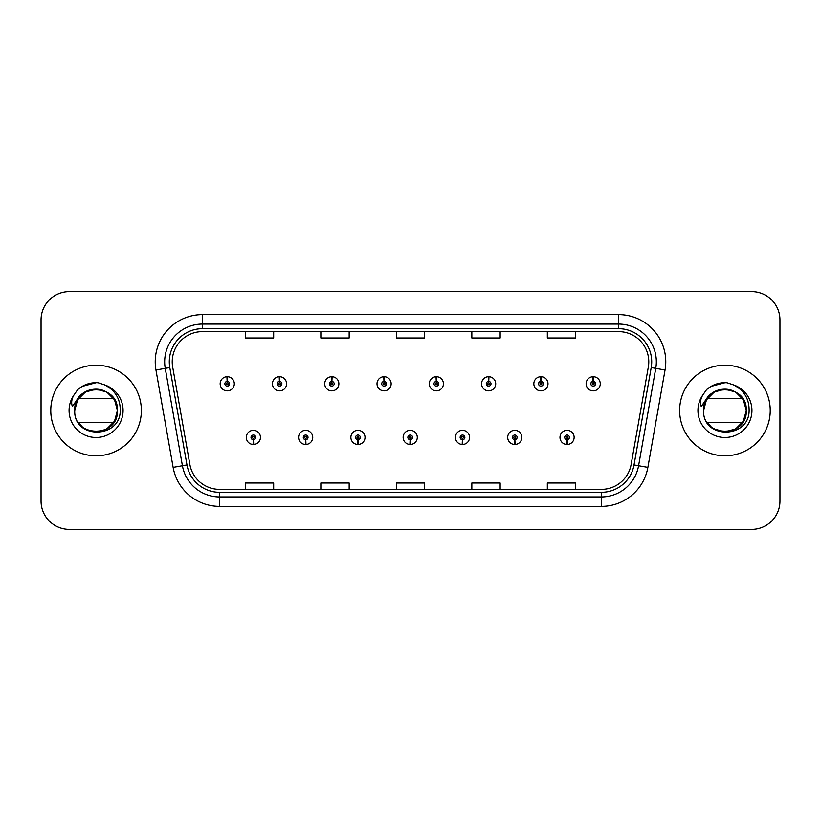 <?xml version="1.0" encoding="UTF-8"?>
<svg xmlns="http://www.w3.org/2000/svg" width="821" height="821" viewBox="0 0 821 821"><rect width="100%" height="100%" fill="white"/><g stroke="black" fill="none" stroke-linecap="round" stroke-linejoin="round"><path stroke-width="1.23" d="M305.556 439.748L305.35 444.469A7.081 7.081 0 0 0 305.966 444.469L305.761 439.748A2.36 2.36 0 0 0 308.019 437.398A2.36 2.36 0 0 0 305.658 435.038A2.36 2.36 0 0 0 303.298 437.398A2.36 2.36 0 0 0 305.556 439.748L305.617 438.342A0.944 0.944 0 0 1 304.714 437.398A0.944 0.944 0 0 1 305.658 436.454A0.944 0.944 0 0 1 306.602 437.398A0.944 0.944 0 0 1 305.699 438.342L305.761 439.748M357.833 439.748L357.628 444.469A7.081 7.081 0 0 0 358.243 444.469L358.038 439.748A2.36 2.36 0 0 0 360.296 437.398A2.36 2.36 0 0 0 357.935 435.038A2.36 2.36 0 0 0 355.575 437.398A2.36 2.36 0 0 0 357.833 439.748L357.894 438.342A0.944 0.944 0 0 1 356.991 437.398A0.944 0.944 0 0 1 357.935 436.454A0.944 0.944 0 0 1 358.88 437.398A0.944 0.944 0 0 1 357.977 438.342L358.038 439.748M410.11 439.748L409.905 444.469A7.081 7.081 0 0 0 410.521 444.469L410.315 439.748A2.36 2.36 0 0 0 412.573 437.398A2.36 2.36 0 0 0 410.213 435.038A2.36 2.36 0 0 0 407.863 437.398A2.36 2.36 0 0 0 410.11 439.748L410.172 438.342A0.944 0.944 0 0 1 409.269 437.398A0.944 0.944 0 0 1 410.213 436.454A0.944 0.944 0 0 1 411.157 437.398A0.944 0.944 0 0 1 410.254 438.342L410.315 439.748M462.397 439.748L462.192 444.469A7.081 7.081 0 0 0 462.808 444.469L462.603 439.748A2.36 2.36 0 0 0 464.86 437.398A2.36 2.36 0 0 0 462.5 435.038A2.36 2.36 0 0 0 460.14 437.398A2.36 2.36 0 0 0 462.397 439.748L462.459 438.342A0.944 0.944 0 0 1 461.556 437.398A0.944 0.944 0 0 1 462.5 436.454A0.944 0.944 0 0 1 463.444 437.398A0.944 0.944 0 0 1 462.541 438.342L462.603 439.748M514.675 439.748L514.469 444.469A7.081 7.081 0 0 0 515.085 444.469L514.88 439.748A2.36 2.36 0 0 0 517.138 437.398A2.36 2.36 0 0 0 514.777 435.038A2.36 2.36 0 0 0 512.417 437.398A2.36 2.36 0 0 0 514.675 439.748L514.736 438.342A0.944 0.944 0 0 1 513.833 437.398A0.944 0.944 0 0 1 514.777 436.454A0.944 0.944 0 0 1 515.721 437.398A0.944 0.944 0 0 1 514.818 438.342L514.88 439.748M566.952 439.748L566.747 444.469A7.081 7.081 0 0 0 567.362 444.469L567.157 439.748A2.36 2.36 0 0 0 569.415 437.398A2.36 2.36 0 0 0 567.054 435.038A2.36 2.36 0 0 0 564.694 437.398A2.36 2.36 0 0 0 566.952 439.748L567.013 438.342A0.944 0.944 0 0 1 566.11 437.398A0.944 0.944 0 0 1 567.054 436.454A0.944 0.944 0 0 1 567.999 437.398A0.944 0.944 0 0 1 567.095 438.342L567.157 439.748M253.279 439.748L253.073 444.469A7.081 7.081 0 0 0 253.689 444.469L253.484 439.748A2.36 2.36 0 0 0 255.742 437.398A2.36 2.36 0 0 0 253.381 435.038A2.36 2.36 0 0 0 251.021 437.398A2.36 2.36 0 0 0 253.279 439.748L253.34 438.342A0.944 0.944 0 0 1 252.437 437.398A0.944 0.944 0 0 1 253.381 436.454A0.944 0.944 0 0 1 254.325 437.398A0.944 0.944 0 0 1 253.422 438.342L253.484 439.748M279.622 381.437L279.828 376.726A7.081 7.081 0 0 0 279.212 376.726L279.417 381.437A2.36 2.36 0 0 0 277.159 383.797A2.36 2.36 0 0 0 279.52 386.157A2.36 2.36 0 0 0 281.88 383.797A2.36 2.36 0 0 0 279.622 381.437L279.561 382.853A0.944 0.944 0 0 1 280.464 383.797A0.944 0.944 0 0 1 279.52 384.741A0.944 0.944 0 0 1 278.576 383.797A0.944 0.944 0 0 1 279.479 382.853L279.417 381.437M331.9 381.437L332.105 376.726A7.081 7.081 0 0 0 331.489 376.726L331.694 381.437A2.36 2.36 0 0 0 329.437 383.797A2.36 2.36 0 0 0 331.797 386.157A2.36 2.36 0 0 0 334.157 383.797A2.36 2.36 0 0 0 331.9 381.437L331.838 382.853A0.944 0.944 0 0 1 332.741 383.797A0.944 0.944 0 0 1 331.797 384.741A0.944 0.944 0 0 1 330.853 383.797A0.944 0.944 0 0 1 331.756 382.853L331.694 381.437M384.177 381.437L384.382 376.726A7.081 7.081 0 0 0 383.766 376.726L383.971 381.437A2.36 2.36 0 0 0 381.714 383.797A2.36 2.36 0 0 0 384.074 386.157A2.36 2.36 0 0 0 386.434 383.797A2.36 2.36 0 0 0 384.177 381.437L384.115 382.853A0.944 0.944 0 0 1 385.018 383.797A0.944 0.944 0 0 1 384.074 384.741A0.944 0.944 0 0 1 383.13 383.797A0.944 0.944 0 0 1 384.033 382.853L383.971 381.437M436.464 381.437L436.669 376.726A7.081 7.081 0 0 0 436.043 376.726L436.259 381.437A2.36 2.36 0 0 0 434.001 383.797A2.36 2.36 0 0 0 436.362 386.157A2.36 2.36 0 0 0 438.712 383.797A2.36 2.36 0 0 0 436.464 381.437L436.403 382.853A0.944 0.944 0 0 1 437.295 383.797A0.944 0.944 0 0 1 436.362 384.741A0.944 0.944 0 0 1 435.417 383.797A0.944 0.944 0 0 1 436.32 382.853L436.259 381.437M488.741 381.437L488.947 376.726A7.081 7.081 0 0 0 488.331 376.726L488.536 381.437A2.36 2.36 0 0 0 486.278 383.797A2.36 2.36 0 0 0 488.639 386.157A2.36 2.36 0 0 0 490.999 383.797A2.36 2.36 0 0 0 488.741 381.437L488.68 382.853A0.944 0.944 0 0 1 489.583 383.797A0.944 0.944 0 0 1 488.639 384.741A0.944 0.944 0 0 1 487.695 383.797A0.944 0.944 0 0 1 488.598 382.853L488.536 381.437M541.018 381.437L541.224 376.726A7.081 7.081 0 0 0 540.608 376.726L540.813 381.437A2.36 2.36 0 0 0 538.555 383.797A2.36 2.36 0 0 0 540.916 386.157A2.36 2.36 0 0 0 543.276 383.797A2.36 2.36 0 0 0 541.018 381.437L540.957 382.853A0.944 0.944 0 0 1 541.86 383.797A0.944 0.944 0 0 1 540.916 384.741A0.944 0.944 0 0 1 539.972 383.797A0.944 0.944 0 0 1 540.875 382.853L540.813 381.437M593.296 381.437L593.501 376.726A7.081 7.081 0 0 0 592.885 376.726L593.09 381.437A2.36 2.36 0 0 0 590.833 383.797A2.36 2.36 0 0 0 593.193 386.157A2.36 2.36 0 0 0 595.553 383.797A2.36 2.36 0 0 0 593.296 381.437L593.234 382.853A0.944 0.944 0 0 1 594.137 383.797A0.944 0.944 0 0 1 593.193 384.741A0.944 0.944 0 0 1 592.249 383.797A0.944 0.944 0 0 1 593.152 382.853L593.09 381.437M227.345 381.437L227.55 376.726A7.081 7.081 0 0 0 226.924 376.726L227.14 381.437A2.36 2.36 0 0 0 224.882 383.797A2.36 2.36 0 0 0 227.243 386.157A2.36 2.36 0 0 0 229.593 383.797A2.36 2.36 0 0 0 227.345 381.437L227.284 382.853A0.944 0.944 0 0 1 228.176 383.797A0.944 0.944 0 0 1 227.243 384.741A0.944 0.944 0 0 1 226.298 383.797A0.944 0.944 0 0 1 227.201 382.853L227.14 381.437M50.769 410.5A45.299 45.299 0 0 0 96.067 455.799A45.299 45.299 0 0 0 141.366 410.5A45.299 45.299 0 0 0 96.067 365.201A45.299 45.299 0 0 0 50.769 410.5A45.299 45.299 0 0 0 96.067 455.799A45.299 45.299 0 0 0 141.366 410.5A45.299 45.299 0 0 0 96.067 365.201A45.299 45.299 0 0 0 50.769 410.5M679.634 410.5A45.299 45.299 0 0 0 724.933 455.799A45.299 45.299 0 0 0 770.231 410.5A45.299 45.299 0 0 0 724.933 365.201A45.299 45.299 0 0 0 679.634 410.5A45.299 45.299 0 0 0 724.933 455.799A45.299 45.299 0 0 0 770.231 410.5A45.299 45.299 0 0 0 724.933 365.201A45.299 45.299 0 0 0 679.634 410.5M172.225 361.804A30.203 30.203 0 0 1 202.418 331.612L618.582 331.612A30.203 30.203 0 0 1 648.323 367.049L631.144 464.44A30.203 30.203 0 0 1 601.413 489.388L219.587 489.388A30.203 30.203 0 0 1 189.856 464.44L172.677 367.049A30.203 30.203 0 0 1 172.225 361.804M169.29 361.804A33.127 33.127 0 0 0 169.793 367.562L186.972 464.943A33.127 33.127 0 0 0 219.587 492.323L601.413 492.323A33.127 33.127 0 0 0 634.028 464.943L651.207 367.562A33.127 33.127 0 0 0 618.582 328.677L202.418 328.677A33.127 33.127 0 0 0 169.29 361.804M155.949 370.004A47.187 47.187 0 0 1 202.418 314.617L618.582 314.617A47.187 47.187 0 0 1 665.051 370.004L647.872 467.385A47.187 47.187 0 0 1 601.413 506.383L219.587 506.383A47.187 47.187 0 0 1 173.128 467.385L155.949 370.004L165.247 368.362A37.745 37.745 0 0 1 202.418 324.059L618.582 324.059A37.745 37.745 0 0 1 655.753 368.362L638.584 465.753A37.745 37.745 0 0 1 601.413 496.941L219.587 496.941A37.745 37.745 0 0 1 182.416 465.753L165.247 368.362A37.745 37.745 0 0 1 164.672 361.804M779.95 319.903A28.314 28.314 0 0 0 751.636 291.599L69.364 291.599A28.314 28.314 0 0 0 41.05 319.903L41.05 501.097A28.314 28.314 0 0 0 69.364 529.401L751.636 529.401A28.314 28.314 0 0 0 779.95 501.097L779.95 319.903L779.95 501.097M634.028 464.943L638.584 465.753L655.753 368.362L665.051 370.004M396.348 331.612L396.348 337.995L424.652 337.995L424.652 331.612M320.847 331.612L320.847 337.995L349.161 337.995L349.161 331.612M245.356 331.612L245.356 337.995L273.67 337.995L273.67 331.612M471.839 331.612L471.839 337.995L500.153 337.995L500.153 331.612M547.33 331.612L547.33 337.995L575.644 337.995L575.644 331.612M424.652 489.388L424.652 483.005L396.348 483.005L396.348 489.388M349.161 489.388L349.161 483.005L320.847 483.005L320.847 489.388M273.67 489.388L273.67 483.005L245.356 483.005L245.356 489.388M500.153 489.388L500.153 483.005L471.839 483.005L471.839 489.388M575.644 489.388L575.644 483.005L547.33 483.005L547.33 489.388M41.05 319.903L41.05 501.097M751.636 291.599L69.364 291.599M69.364 529.401L751.636 529.401M234.313 383.797A7.081 7.081 0 0 0 227.55 376.726A7.081 7.081 0 0 1 234.313 383.797A7.081 7.081 0 0 1 227.243 390.868A7.081 7.081 0 0 1 220.161 383.797A7.081 7.081 0 0 1 226.924 376.726M246.3 437.398A7.081 7.081 0 0 0 253.073 444.469A7.081 7.081 0 0 1 246.3 437.398A7.081 7.081 0 0 1 253.381 430.317A7.081 7.081 0 0 1 260.452 437.398A7.081 7.081 0 0 1 253.689 444.469M286.591 383.797A7.081 7.081 0 0 0 279.828 376.726A7.081 7.081 0 0 1 286.591 383.797A7.081 7.081 0 0 1 279.52 390.868A7.081 7.081 0 0 1 272.439 383.797A7.081 7.081 0 0 1 279.212 376.726M338.878 383.797A7.081 7.081 0 0 0 332.105 376.726A7.081 7.081 0 0 1 338.878 383.797A7.081 7.081 0 0 1 331.797 390.868A7.081 7.081 0 0 1 324.716 383.797A7.081 7.081 0 0 1 331.489 376.726M391.155 383.797A7.081 7.081 0 0 0 384.382 376.726A7.081 7.081 0 0 1 391.155 383.797A7.081 7.081 0 0 1 384.074 390.868A7.081 7.081 0 0 1 377.003 383.797A7.081 7.081 0 0 1 383.766 376.726M443.432 383.797A7.081 7.081 0 0 0 436.669 376.726A7.081 7.081 0 0 1 443.432 383.797A7.081 7.081 0 0 1 436.362 390.868A7.081 7.081 0 0 1 429.28 383.797A7.081 7.081 0 0 1 436.043 376.726L436.218 380.492M298.577 437.398A7.081 7.081 0 0 0 305.35 444.469A7.081 7.081 0 0 1 298.577 437.398A7.081 7.081 0 0 1 305.658 430.317A7.081 7.081 0 0 1 312.739 437.398A7.081 7.081 0 0 1 305.966 444.469M350.865 437.398A7.081 7.081 0 0 0 357.628 444.469A7.081 7.081 0 0 1 350.865 437.398A7.081 7.081 0 0 1 357.935 430.317A7.081 7.081 0 0 1 365.017 437.398A7.081 7.081 0 0 1 358.243 444.469M403.142 437.398A7.081 7.081 0 0 0 409.905 444.469A7.081 7.081 0 0 1 403.142 437.398A7.081 7.081 0 0 1 410.213 430.317A7.081 7.081 0 0 1 417.294 437.398A7.081 7.081 0 0 1 410.521 444.469M104.493 384.854L98.12 382.76C90.423 382.299 83.639 384.567 77.779 389.534L73.931 395.055A26.99 26.99 0 0 0 96.067 437.49A26.99 26.99 0 0 0 104.493 384.854C115.084 390.18 120.338 398.729 120.246 410.5C120.41 438.948 73.541 439.481 74.711 410.5C73.428 382.976 118.706 382.976 117.403 410.5L114.54 421.163L106.73 428.973L114.54 421.163L117.403 410.5C118.706 438.024 73.428 438.024 74.732 410.5C73.428 382.976 118.706 382.976 117.403 410.5C118.706 438.024 73.428 438.024 74.732 410.5C73.428 382.976 118.706 382.976 117.403 410.5C118.706 438.024 73.428 438.024 74.732 410.5C73.428 382.976 118.706 382.976 117.403 410.5C118.706 438.024 73.428 438.024 74.732 410.5C73.428 382.976 118.706 382.976 117.403 410.5C118.706 438.024 73.428 438.024 74.732 410.5C73.428 382.976 118.706 382.976 117.403 410.5C118.706 438.024 73.428 438.024 74.732 410.5C73.428 382.976 118.706 382.976 117.403 410.5C118.706 438.024 73.428 438.024 74.732 410.5C73.428 382.976 118.706 382.976 117.403 410.5C118.706 438.024 73.428 438.024 74.732 410.5C73.428 382.976 118.706 382.976 117.403 410.5C118.706 438.024 73.428 438.024 74.732 410.5C73.428 382.976 118.706 382.976 117.403 410.5C118.706 438.024 73.428 438.024 74.732 410.5C73.428 382.976 118.706 382.976 117.403 410.5C118.706 438.024 73.428 438.024 74.732 410.5L75.717 404.086L74.711 410.5C73.428 382.976 118.706 382.976 117.403 410.5L114.54 399.837L106.73 392.028L102.112 390.047C111.635 393.433 116.736 400.248 117.403 410.5C118.706 382.976 73.428 382.976 74.732 410.5C73.428 382.976 118.706 382.976 117.403 410.5C118.706 382.976 73.428 382.976 74.732 410.5L77.595 399.837L85.405 392.028L96.067 389.164L106.73 392.028M82.151 426.674L78.99 423.297M73.931 395.055C71.581 399.006 71.068 402.844 72.381 406.569L79.257 396.379C85.661 389.975 93.276 387.861 102.112 390.047A21.336 21.336 0 0 0 75.717 404.086A21.336 21.336 0 0 1 102.112 390.047A21.336 21.336 0 0 0 78.293 398.708L113.842 398.708M113.842 422.292L78.293 422.292M77.831 389.493L82.162 386.404L96.283 382.678L82.162 386.404L77.831 389.493L82.162 386.404L96.283 382.678L82.162 386.404L77.831 389.493L82.162 386.404L96.283 382.678L82.162 386.404L77.831 389.493L82.162 386.404L96.283 382.678L82.162 386.404L77.831 389.493L82.162 386.404L96.283 382.678L82.162 386.404L77.831 389.493L82.162 386.404L96.283 382.678L82.162 386.404L77.831 389.493L82.162 386.404L96.283 382.678L82.162 386.404L77.831 389.493L82.162 386.404L96.283 382.678L82.162 386.404L77.831 389.493L82.162 386.404L96.283 382.678M742.707 398.708L707.158 398.708A21.336 21.336 0 0 1 730.977 390.047C740.511 393.433 745.601 400.248 746.268 410.5C747.572 382.976 702.294 382.976 703.597 410.5L706.46 399.837L714.27 392.028L724.933 389.164L735.595 392.028L730.977 390.047A21.336 21.336 0 0 0 704.592 404.086L703.597 410.5L706.46 399.837L714.27 392.028L724.933 389.164L735.595 392.028L724.933 389.164L714.27 392.028L706.46 399.837L703.597 410.5L704.592 404.086L703.597 410.5C702.294 382.976 747.572 382.976 746.268 410.5C747.572 438.024 702.294 438.024 703.597 410.5C702.294 382.976 747.572 382.976 746.268 410.5C747.572 438.024 702.294 438.024 703.597 410.5C702.294 382.976 747.572 382.976 746.268 410.5C747.572 438.024 702.294 438.024 703.597 410.5C702.294 382.976 747.572 382.976 746.268 410.5L743.405 399.837L735.595 392.028L730.977 390.047L735.595 392.028L743.405 399.837L746.268 410.5L743.405 399.837L735.595 392.028L730.977 390.047L735.595 392.028L743.405 399.837L746.268 410.5C747.572 438.024 702.294 438.024 703.597 410.5C702.407 439.481 749.275 438.948 749.111 410.5C749.204 398.729 743.959 390.18 733.358 384.854L726.985 382.76C719.288 382.299 712.515 384.567 706.645 389.534L702.797 395.055C700.446 399.006 699.933 402.844 701.257 406.569L708.123 396.379C714.527 389.975 722.141 387.861 730.977 390.047L735.595 392.028L743.405 399.837L746.268 410.5L743.405 421.163L735.595 428.973L743.405 421.163L746.268 410.5C747.572 438.024 702.294 438.024 703.597 410.5C702.294 382.976 747.572 382.976 746.268 410.5C747.572 438.024 702.294 438.024 703.597 410.5L704.592 404.086L703.597 410.5C702.294 382.976 747.572 382.976 746.268 410.5C747.572 438.024 702.294 438.024 703.597 410.5C702.294 382.976 747.572 382.976 746.268 410.5L743.405 421.163L735.595 428.973L724.933 431.836L714.27 428.973M711.027 426.674L707.866 423.297M742.707 422.292L707.158 422.292M706.696 389.493L711.027 386.404L725.148 382.678L711.027 386.404L706.696 389.493L711.027 386.404L725.148 382.678L711.027 386.404L706.696 389.493L711.027 386.404L725.148 382.678L711.027 386.404L706.696 389.493L711.027 386.404L725.148 382.678L711.027 386.404L706.696 389.493L711.027 386.404L725.148 382.678L711.027 386.404L706.696 389.493L711.027 386.404L725.148 382.678L711.027 386.404L706.696 389.493L711.027 386.404L725.148 382.678L711.027 386.404L706.696 389.493L711.027 386.404L725.148 382.678L711.027 386.404L706.696 389.493L711.027 386.404L725.148 382.678M495.71 383.797A7.081 7.081 0 0 0 488.947 376.726A7.081 7.081 0 0 1 495.71 383.797A7.081 7.081 0 0 1 488.639 390.868A7.081 7.081 0 0 1 481.558 383.797A7.081 7.081 0 0 1 488.331 376.726L488.495 380.492M547.997 383.797A7.081 7.081 0 0 0 541.224 376.726A7.081 7.081 0 0 1 547.997 383.797A7.081 7.081 0 0 1 540.916 390.868A7.081 7.081 0 0 1 533.835 383.797A7.081 7.081 0 0 1 540.608 376.726L540.772 380.492M600.274 383.797A7.081 7.081 0 0 0 593.501 376.726A7.081 7.081 0 0 1 600.274 383.797A7.081 7.081 0 0 1 593.193 390.868A7.081 7.081 0 0 1 586.122 383.797A7.081 7.081 0 0 1 592.885 376.726L593.049 380.492M455.419 437.398A7.081 7.081 0 0 0 462.192 444.469A7.081 7.081 0 0 1 455.419 437.398A7.081 7.081 0 0 1 462.5 430.317A7.081 7.081 0 0 1 469.571 437.398A7.081 7.081 0 0 1 462.808 444.469M507.696 437.398A7.081 7.081 0 0 0 514.469 444.469A7.081 7.081 0 0 1 507.696 437.398A7.081 7.081 0 0 1 514.777 430.317A7.081 7.081 0 0 1 521.858 437.398A7.081 7.081 0 0 1 515.085 444.469M559.984 437.398A7.081 7.081 0 0 0 566.747 444.469A7.081 7.081 0 0 1 559.984 437.398A7.081 7.081 0 0 1 567.054 430.317A7.081 7.081 0 0 1 574.136 437.398A7.081 7.081 0 0 1 567.362 444.469M618.582 314.617L618.582 328.677M165.247 368.362L169.793 367.562M219.587 506.383L219.587 492.323M601.413 492.323L601.413 506.383M173.128 467.385L186.972 464.943M651.207 367.562L655.753 368.362M202.418 314.617L202.418 328.677M638.584 465.753L647.872 467.385M730.977 390.047A21.336 21.336 0 0 0 704.592 404.086M702.797 395.055A26.99 26.99 0 0 0 724.933 437.49A26.99 26.99 0 0 0 733.358 384.854"/></g></svg>
